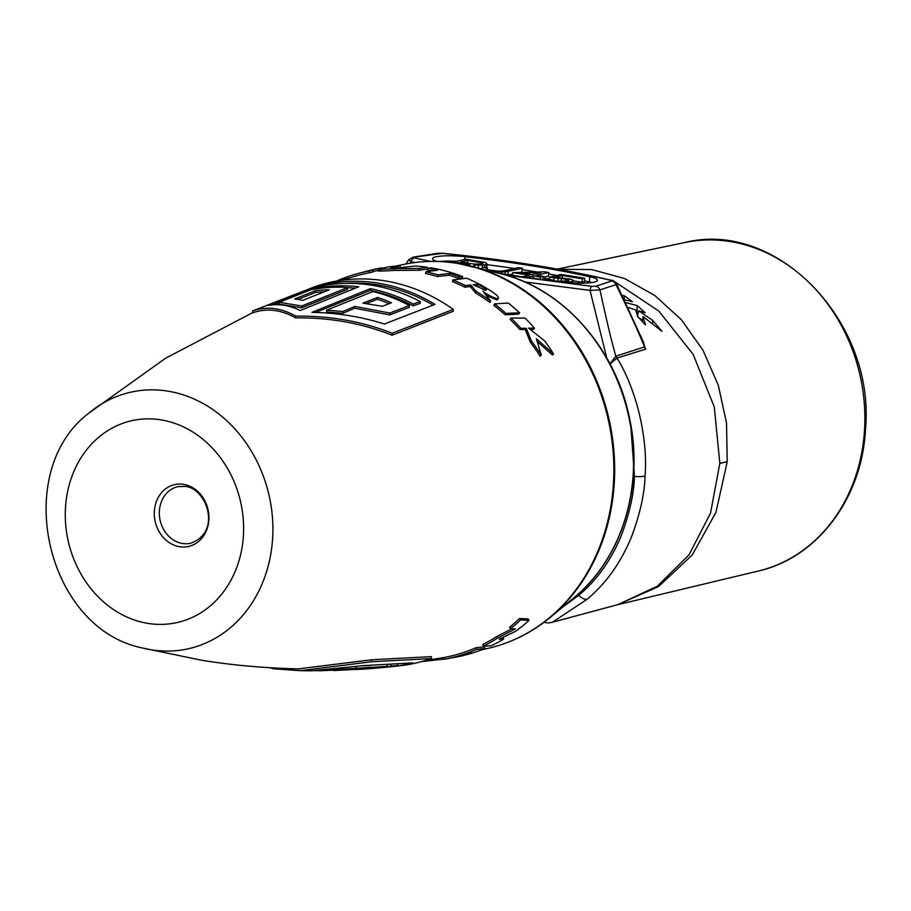 <?xml version="1.0" encoding="UTF-8"?>
<svg xmlns="http://www.w3.org/2000/svg" width="911" height="911" viewBox="0 0 911 911"><rect width="100%" height="100%" fill="white"/><g stroke="black" fill="none" stroke-linecap="round" stroke-linejoin="round"><path stroke-width="1.37" d="M617.521 604.722L658.448 586.627L692.223 554.993L715.909 512.483L727.229 461.797L726.511 422.898L718.267 385.171L702.973 350.2L681.439 319.784L654.793 295.46L624.388 278.447L591.786 269.576L558.602 269.292M617.795 604.653L657.366 586.172L689.023 554.867L710.534 513.109L719.838 463.278L714.281 406.978L693.157 354.356L658.858 311.106L615.153 281.954M610.051 363.99L617.043 358.069C638.565 393.233 647.869 442.723 645.045 476.02C644.521 494.013 639.921 514.51 631.243 537.513C620.642 562.941 605.952 583.507 587.174 599.21L552.51 622.202M611.144 280.235L561.7 269.861M616.918 358.194A8.928 8.017 50.5 0 1 615.847 356.292L616.109 356.133A8.928 8.119 70.6 0 0 617.043 358.069L645.66 349.164L640.74 335.806M622.179 295.323L624.388 295.802L632.428 301.712L624.297 299.73M625.663 302.589L637.222 305.606L645.182 312.769L638.691 310.81L652.731 320.478L662.001 331.365L643.064 316.584L645.409 324.874L637.825 316.675L635.65 309.922L627.93 307.394M636.265 311.744L638.19 313.077M638.611 317.483L642.608 320.205M624.388 295.802L624.194 299.514M637.222 305.606L636.891 311.926M638.691 310.81L637.393 316.664M652.731 320.478L652.515 323.542M643.064 316.584L642.437 321.526M630.708 424.31L634.466 476.464C633.965 493.83 629.547 513.622 621.188 535.827C610.974 560.367 596.819 580.216 578.701 595.35L562.269 607.421M609.903 363.694L615.847 356.292C611.657 341.682 606.362 319.556 599.962 289.914L615.984 284.665L616.451 283.651L643.53 342.365L644.532 346.897C638.634 332.185 629.114 311.437 615.984 284.665A5.352 4.874 71.8 0 0 611.725 281.009L611.099 280.383C560.607 268.665 516.355 261.252 442.313 253.326L414.22 257.175L414.596 257.938L430.47 261.4M606.749 357.966L590.032 290.393L599.962 289.914A5.352 4.874 71.8 0 0 595.703 286.259L611.725 281.009M414.22 257.175A5.352 4.213 -98.9 0 0 413.059 257.164L408.766 259.703L410.918 261.685L414.904 262.55M524.69 281.92L590.032 290.393A5.352 1.492 96.4 0 1 591.694 286.316L595.703 286.259M414.596 257.938A5.352 3.633 102.6 0 0 410.918 261.685L409.836 263.279M453.302 309.376L453.177 311.311L392.06 335.237C361.929 323.2 329.793 317.427 295.654 317.905C280.975 309.603 266.604 307.929 252.541 312.883L252.666 310.913L315.741 286.35A195.113 166.713 77.4 0 1 453.302 309.376L392.185 333.267C362.009 321.367 329.862 315.65 295.756 316.14C281.112 307.838 266.741 306.096 252.666 310.913M398.266 268.073L400.225 267.686L400.054 265.91A198.165 169.332 -102.6 0 0 388.097 266.912L378.19 269.36L378.486 271.125M380.98 270.385C375.936 271.284 380.183 271.296 393.7 270.442L419.447 270.248L427.339 269.03L427.407 267.276A198.165 169.332 -102.6 0 0 415.325 266.046L396.342 268.085C390.933 268.415 389.897 268.164 393.245 267.31L400.054 265.91M373.59 271.41A196.298 167.726 77.4 0 1 378.372 270.476M373.077 271.603L373.225 269.724A198.04 169.218 -102.6 0 0 365.698 271.478L362.339 272.366A197.938 169.127 77.4 0 1 369.707 270.613L369.729 270.692M369.445 272.788L373.134 271.865L372.781 270.123A197.881 169.082 -102.6 0 0 360.597 272.833L357.055 273.79A197.744 168.968 77.4 0 1 369.092 271.045L369.445 272.788A195.956 167.442 77.4 0 0 357.533 275.509L340.076 280.508M279.301 302.52L273.926 304.764M347.683 287.682A190.9 163.115 77.4 0 1 354.914 288.172M420.267 301.564L420.153 303.409L413.207 305.902L413.321 304.058A192.688 164.64 77.4 0 0 370.39 288.662L311.892 312.371C337.036 312.803 361.211 316.686 384.408 324.009L435.037 304.342A194.35 166.064 -102.6 0 0 318.577 285.803L267.948 305.481C278.595 303.534 289.345 305.208 300.209 310.503L358.706 286.794A192.688 164.64 77.4 0 0 314.625 288.366L321.572 285.883A193.61 165.426 77.4 0 1 420.267 301.564L413.321 304.058M315.536 312.45L370.276 290.415A190.9 163.115 77.4 0 1 413.207 305.902M344.358 283.389A192.563 164.538 77.4 0 1 432.964 305.06M409.403 305.492L409.29 307.337L389.76 314.91L354.755 308.225L342.775 313.304L326.582 311.892L326.696 310.127L372.952 291.52A192.13 164.174 77.4 0 1 409.403 305.492L389.874 313.065L354.869 306.438L342.889 311.516L326.696 310.127M347.695 287.546L347.581 289.311L301.643 307.781L279.199 304.149L279.313 302.293L310.697 289.812A192.13 164.174 77.4 0 1 347.695 287.546L301.757 306.005L279.313 302.293M366.211 303.579L377.484 299.229A189.294 161.748 77.4 0 1 389.122 303.636M298.022 299.332L315.548 292.42A189.294 161.748 77.4 0 1 324.214 291.725M387.892 664.825A190.9 163.115 77.4 0 1 387.164 664.95M362.35 665.804L370.652 665.508M475.508 285.963L476.84 285.815L484.322 290.142M298.398 668.868L371.642 659.78L431.461 656.626L431.336 658.562A195.113 166.713 77.4 0 1 400.658 665.668L392.049 666.636A194.35 166.064 -102.6 0 0 412.774 662.866L363.216 665.622L311.266 670.803L301.7 670.712M427.51 268.335A198.086 169.252 77.4 0 1 437.428 270.26L425.79 271.797L425.642 273.539A195.956 167.442 77.4 0 1 437.644 276.523L449.203 275.224A196.298 167.738 77.4 0 1 458.802 278.572L462.298 278.276L462.686 276.602A198.165 169.332 -102.6 0 0 431.04 267.834L427.51 268.335L427.407 270.089A196.298 167.738 77.4 0 1 432.19 270.931M452.528 657.719L454.543 657.355A198.04 169.218 -102.6 0 0 470.714 653.062L471.625 652.936A198.086 169.252 77.4 0 1 453.735 657.526L457.071 656.888A198.165 169.332 -102.6 0 0 484.868 648.53L484.276 646.856L476.032 647.687A195.956 167.442 77.4 0 1 444.192 657.457L444.511 659.211L446.618 658.847A197.881 169.082 -102.6 0 0 467.628 653.46L468.675 653.335A197.938 169.127 77.4 0 1 452.528 657.719L452.516 657.662M503.715 639.112L499.16 639.215L515.728 631.209A198.165 169.332 -102.6 0 0 529.029 620.368L528.05 618.945L519.555 618.512A195.956 167.442 77.4 0 1 509.579 627.246L510.502 628.727L515.387 628.909L497.657 638.019L496.859 636.459A195.956 167.442 77.4 0 1 482.693 644.555L483.365 646.195L491.131 645.762A198.165 169.332 -102.6 0 0 503.715 639.112L502.872 637.518M511.971 628.795L496.859 636.459M530.248 329.372L533.447 329.429L534.484 328.222A198.165 169.332 -102.6 0 0 525.078 318.087L511.014 318.087L510.092 319.408A195.956 167.442 77.4 0 1 519.839 329.52L525.237 329.531L530.339 342.206A195.956 167.442 77.4 0 1 540.109 356.133L541.305 355.142L536.363 338.744L553.603 354.003L552.385 354.983L537.342 341.591M505.138 314.785L518.666 314.113L519.566 312.769A198.165 169.332 -102.6 0 0 508.281 303.044L494.548 303.875L493.785 305.333A195.956 167.442 77.4 0 1 505.138 314.785L506.004 313.418L519.566 312.769M497.212 300.049L498.522 298.182L497.212 300.049L486.474 295.528M475.77 293.137A195.956 167.442 77.4 0 1 489.924 302.452L490.665 300.972L483.069 291.509C489.833 296.155 494.798 298.512 497.941 298.569C500.105 297.134 494.536 292.682 481.259 285.189A198.165 169.332 -102.6 0 0 466.591 278.185L452.813 279.95L452.425 281.613A195.956 167.442 77.4 0 1 464.861 287.193L470.213 286.555L475.77 293.137L476.385 291.577A197.744 168.968 77.4 0 1 490.665 300.972M318.497 286.965L318.577 285.803M362.908 303.158L382.369 306.267L391.411 302.759A191.082 163.274 77.4 0 0 377.587 297.441L362.908 303.158M315.661 290.609L294.617 298.967L302.987 300.277L329.292 289.8A191.082 163.274 77.4 0 0 315.661 290.609L315.548 292.42M392.06 335.237L392.185 333.267M295.654 317.905L295.756 316.14M389.76 314.91L389.874 313.065M354.755 308.225L354.869 306.438M342.775 313.304L342.889 311.516M377.484 299.229L377.587 297.441M301.643 307.781L301.757 306.005M370.276 290.415L370.39 288.662M314.568 289.106L314.625 288.366M397.834 664.176L397.743 665.485A193.61 165.426 77.4 0 1 384.51 667.387L375.89 668.162A192.688 164.64 77.4 0 1 373.453 668.355M315.217 670.781L387.073 666.385A192.13 164.174 77.4 0 1 370.925 668.572M371.028 668.56L362.407 669.175A191.082 163.274 77.4 0 0 368.34 668.663L319.226 670.781M362.396 669.175A191.082 163.274 77.4 0 1 354.709 669.483L333.585 670.519M269.702 667.717L273.573 668.811L300.311 670.69L371.517 661.75L431.336 658.562M391.013 664.643L390.921 666.078L397.743 665.485M390.921 666.078A192.688 164.64 77.4 0 1 375.89 668.162M388.268 666.977A194.35 166.064 -102.6 0 0 392.049 666.636M356.44 666.92L356.383 667.797M387.164 664.859L387.073 666.385M273.63 667.934L273.573 668.811M371.642 659.78L371.517 661.75M444.477 659.063L421.782 661.557M484.868 648.53L476.635 649.349L476.032 647.687M476.635 649.349A197.744 168.968 77.4 0 1 444.511 659.211M453.735 657.526A198.086 169.252 77.4 0 1 451.742 657.89L451.731 657.844M529.029 620.368L520.557 619.913L519.555 618.512M520.557 619.913A197.744 168.968 77.4 0 1 510.502 628.727M497.657 638.019A197.744 168.968 77.4 0 1 483.365 646.195M511.014 318.087A197.744 168.968 77.4 0 1 520.841 328.29L519.839 329.52M553.603 354.003A198.165 169.332 -102.6 0 0 544.641 340.896L528.562 328.119L534.484 328.222M520.841 328.29L526.262 328.313L531.443 341.09L530.339 342.206M531.443 341.09A197.744 168.968 77.4 0 1 541.305 355.142M526.262 328.313L525.237 329.531M494.548 303.875A197.744 168.968 77.4 0 1 506.004 313.418M452.813 279.95A197.744 168.968 77.4 0 1 465.373 285.576L464.861 287.193M465.373 285.576L470.725 284.949L470.213 286.555M470.725 284.949L476.385 291.577M477.375 284.209C484.367 287.751 487.134 289.778 485.677 290.279L473.037 284.688L477.375 284.209L476.84 285.815M486.303 290.04L485.677 290.279M425.79 271.797A197.744 168.968 77.4 0 1 437.895 274.803L449.499 273.516A198.086 169.252 77.4 0 1 459.19 276.898L458.802 278.572M459.19 276.898L462.686 276.602M449.499 273.516L449.203 275.224M437.895 274.803L437.644 276.523M190.661 543.241A29.004 24.791 77.4 0 1 182.53 543.48A29.004 24.791 77.4 0 1 159.425 515.649A29.004 24.791 77.4 0 1 177.987 486.633L185.48 486.417C206.444 488.33 222.386 531.944 190.661 543.241M390.432 268.05L393.245 267.31L393.336 268.13M380.684 268.631C376.528 269.485 380.821 269.508 393.563 268.677L419.493 268.494L419.447 270.248M419.493 268.494L427.407 267.276M357.055 273.79A197.744 168.968 77.4 0 0 336.956 280.907L336.99 280.998M366.461 271.284A198.086 169.252 77.4 0 1 367.213 271.091A198.086 169.252 77.4 0 1 378.486 268.643L382.016 268.312M381.925 267.823A198.165 169.332 -102.6 0 0 370.504 270.237L367.213 271.091M369.707 270.613L373.225 269.724M361.462 272.594A197.938 169.127 77.4 0 1 362.327 272.366M369.092 271.045L372.781 270.123M645.66 349.164A8.928 8.108 73.2 0 1 644.532 346.897L616.109 356.133M506.026 275.156L591.694 286.316M498.932 273.254A321.31 53.795 3.6 0 0 565.059 282.239A24.996 4.179 3.6 0 0 597.479 280.269A24.996 4.179 3.6 0 0 589.736 276.716A321.31 53.795 3.6 0 0 464.929 256.708A24.996 4.179 3.6 0 0 432.497 258.678A24.996 4.179 3.6 0 0 437.007 261.4M591.729 282.547A24.996 4.179 3.6 0 0 589.406 281.977A321.31 53.795 3.6 0 0 584.509 280.918M556.906 275.441A321.31 53.795 3.6 0 0 548.673 273.96M536.306 271.865A321.31 53.795 3.6 0 0 522.436 269.667M514.544 268.472A321.31 53.795 3.6 0 0 487.009 264.691M456.559 261.298A24.996 4.179 3.6 0 0 439.444 261.48M480.792 268.597L481.384 268.586M484.333 267.663L484.515 264.85L486.36 264.441L486.132 267.959L486.838 267.538L487.055 264.019L485.461 262.527L465.885 259.214L451.446 262.436M508.85 274.803L512.711 273.938M521.684 271.933L522.515 268.278L518.37 267.618L504.045 270.829L498.738 271.216L487.465 269.77L486.315 268.699L487.476 268.176L483.331 267.504L481.281 268.722M543.138 277.206L548.536 275.999L548.764 272.491L544.619 271.82L512.791 272.583L529.371 275.236L522.903 276.682L527.048 277.354L533.516 275.908L540.417 277.012L543.195 276.386L536.283 275.281L548.764 272.491M565.606 282.296L570.343 281.977L573.121 280.827L582.14 282.273L584.452 281.761L584.668 278.242L561.199 274.484L549.174 277.172L565.526 279.085L568.976 280.167L568.282 281.123L556.291 281.146L545.017 278.106L544.778 279.483L545.86 279.939M457.971 263.37L458.017 262.562L469.757 264.441L468.391 265.443M455.887 263.04L458.017 262.562M486.36 264.441L487.055 264.019M482.249 267.925L482.431 265.055L484.515 264.85M478.332 267.971L478.514 265.135L482.431 265.055M474.688 267.025L474.825 264.896L478.514 265.135M472.707 266.524L474.825 264.896M473.914 264.042L460.795 261.947L467.719 260.387L482.454 262.926L482.91 263.359L480.826 264.088L473.914 264.042M493.102 271.763L505.195 271.899L522.515 268.278M520.397 272.742L540.918 272.651L532.138 274.621L520.397 272.742M572.985 282.911L572.894 280.087L570.833 279.221L554.947 277.206L562.338 275.555L582.368 278.766L584.668 278.242M482.409 263.666L482.454 262.926M480.746 264.099L480.849 262.493M467.559 263.028L467.719 260.387M487.374 269.724L487.476 268.176M507.996 274.678L508.19 271.489M505.047 274.222L505.195 271.899M501.859 273.721L501.961 272.093M497.304 272.844L497.349 272.059M542.99 279.575L543.195 276.386M540.28 279.221L540.417 277.012M533.356 278.31L533.516 275.908M512.62 275.373L512.791 272.583M553.831 280.759L554.013 277.946M557.953 281.328L558.158 278.083M549.082 278.755L549.174 277.172M582.14 282.273L582.368 278.766M562.201 277.73L562.338 275.555M572.108 282.865L572.188 281.567M570.297 282.74L570.343 281.977M544.482 279.757L544.55 278.732M549.105 279.597L549.162 278.766M567.724 281.237L567.826 279.631M565.378 281.51L565.526 279.085M561.187 281.556L561.381 278.413M758.305 571.038C817.11 557.942 862.022 498.351 865.45 429.844C875.87 322.437 777.129 219.175 684.765 242.542A168.319 143.824 77.4 0 1 864.493 430.379A168.319 143.824 77.4 0 1 758.305 571.038L617.43 604.756M727.229 461.797A267.754 41.53 4 0 0 719.838 463.426M727.24 461.649A267.754 41.416 4 0 0 719.838 463.278M645.045 476.02A10.716 1.902 -176.7 0 1 634.466 476.464M577.813 594.439L578.701 595.35A10.716 5.147 -130.3 0 0 587.174 599.21M574.192 597.548C621.894 558.955 644.259 486.075 629.615 418.684C615.893 348.765 563.362 288.969 501.756 273.983A180.856 154.54 77.4 0 1 628.499 415.496A180.856 154.54 77.4 0 1 574.192 597.548L550.198 617.43A196.309 167.738 77.4 0 1 520.329 636.789M457.618 263.313A196.309 167.738 77.4 0 1 471.579 266.228A196.309 167.738 77.4 0 1 609.152 419.834A196.309 167.738 77.4 0 1 550.198 617.43C532.058 632.405 511.834 642.597 489.549 648.017L481.338 649.942M501.756 273.983L457.424 263.279C439.284 260.387 421.372 260.774 403.675 264.418A196.56 167.954 77.4 0 1 456.605 263.302A196.56 167.954 77.4 0 1 613.035 450.535A196.56 167.954 77.4 0 1 489.549 648.017M151.431 649.839A131.48 112.338 77.4 0 1 142.014 647.88C45.789 628.191 10.727 471.556 89.369 412.717A131.48 112.338 77.4 0 1 167.704 391.115A131.48 112.338 77.4 0 1 272.605 538.595A131.48 112.338 77.4 0 1 151.431 649.839M443.281 659.313L443.042 657.662M160.86 419.834A103.455 88.401 77.4 0 1 243.396 535.873A103.455 88.401 77.4 0 1 148.049 623.409A103.455 88.401 77.4 0 1 65.512 507.37A103.455 88.401 77.4 0 1 160.86 419.834M179.649 546.737A31.703 27.079 77.4 0 1 154.358 511.173A31.703 27.079 77.4 0 1 183.566 484.356A31.703 27.079 -102.6 0 1 208.858 519.908A31.703 27.079 -102.6 0 1 179.649 546.737M393.563 268.677L393.7 270.442M589.736 276.716L589.406 281.977M464.929 256.708L464.758 259.464M611.099 280.383A5.352 3.758 -76.8 0 1 612.01 280.44M438.931 253.315A5.352 4.213 -98.9 0 0 437.77 253.292L413.059 257.164M684.765 242.542L557.475 269.087M552.248 622.27L618.216 604.54M300.083 668.902C266.331 668.264 233.467 665.383 201.49 660.236L142.014 647.88M89.369 412.717L165.654 358.194L252.552 312.701M403.675 264.418L395.42 266.183M425.164 660.577L444.192 657.469M543.947 622.35L548.445 622.987L552.271 622.259M408.766 259.703L405.919 263.974M616.451 283.651C613.968 280.964 612.477 279.893 611.987 280.44C561.563 268.62 505.081 259.567 442.541 253.269L437.77 253.292"/></g></svg>
